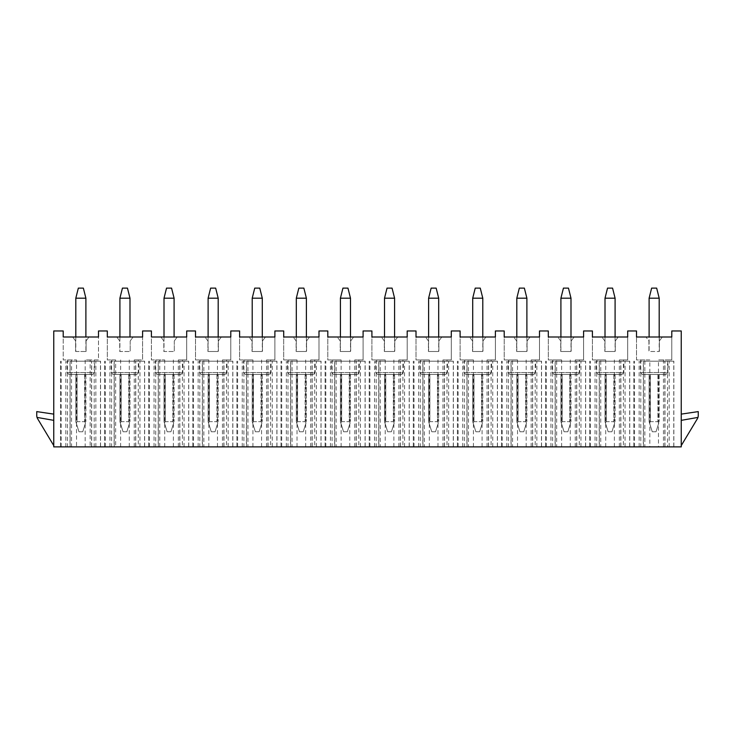 <?xml version="1.0" encoding="UTF-8"?>
<svg xmlns="http://www.w3.org/2000/svg" width="735" height="735" viewBox="0 0 735 735"><rect width="100%" height="100%" fill="white"/><g stroke="black" fill="none" stroke-linecap="round" stroke-linejoin="round"><path stroke-width="0.55" stroke-dasharray="3.67 2.76" d="M658.468 446.88L681.244 446.88L681.244 330.961L671.79 330.961L671.79 359.939L658.468 359.939L658.468 446.88L649.832 446.88L649.832 359.939L636.51 359.939L636.51 337.007L649.106 337.007L648.922 351.495L648.922 340.957L645.964 337.007L648.922 340.957L648.922 351.495L659.378 351.495L659.194 298.199L656.667 288.12L651.633 288.12L649.106 298.199L659.194 298.199M681.244 414.117L681.244 445.575L681.244 420.356L697.965 417.406A6.303 6.303 0 0 0 698.25 415.523L698.25 411.6L681.244 414.117L681.244 420.356L697.965 417.406L681.244 420.356M71.552 359.939L63.21 359.939L63.21 330.961L53.756 330.961L53.756 446.88L71.552 446.88L71.552 359.939L76.532 359.939L63.21 359.939L63.21 337.007L75.806 337.007L75.622 351.495L75.622 340.957L72.664 337.007L75.622 340.957L75.622 351.495L86.078 351.495L85.894 298.199L83.367 288.12L78.333 288.12L75.806 298.199L75.806 351.495L85.894 351.495L85.894 337.007L75.806 337.007M115.652 359.939L107.31 359.939L107.31 337.007L142.59 337.007L142.59 359.939L142.59 330.961L151.41 330.961L151.41 359.939L155.691 359.939L155.691 446.88L115.652 446.88L115.652 359.939L107.31 359.939L107.31 330.961L98.49 330.961L98.49 359.939L85.168 359.939L85.168 446.88L76.532 446.88L76.532 359.939M203.852 359.939L195.51 359.939L195.51 330.961L186.69 330.961L186.69 359.939L182.409 359.939L182.409 446.88L203.852 446.88L203.852 359.939L208.832 359.939L195.51 359.939L195.51 337.007L208.106 337.007L207.922 351.495L207.922 340.957L204.964 337.007L207.922 340.957L207.922 351.495L218.378 351.495L218.194 298.199L215.667 288.12L210.633 288.12L208.106 298.199L218.194 298.199M247.952 359.939L239.61 359.939L239.61 330.961L230.79 330.961L230.79 359.939L226.509 359.939L226.509 446.88L247.952 446.88L247.952 359.939L252.932 359.939L239.61 359.939L239.61 337.007L252.206 337.007L252.022 351.495L252.022 340.957L249.064 337.007L252.022 340.957L252.022 351.495L262.478 351.495L262.294 298.199L259.767 288.12L254.733 288.12L252.206 298.199L262.294 298.199M292.052 359.939L283.71 359.939L283.71 330.961L274.89 330.961L274.89 359.939L270.609 359.939L270.609 446.88L292.052 446.88L292.052 359.939L297.032 359.939L283.71 359.939L283.71 337.007L296.306 337.007L296.122 351.495L296.122 340.957L293.164 337.007L296.122 340.957L296.122 351.495L306.578 351.495L306.394 298.199L303.867 288.12L298.833 288.12L296.306 298.199L306.394 298.199M336.152 359.939L327.81 359.939L327.81 330.961L318.99 330.961L318.99 359.939L314.709 359.939L314.709 446.88L336.152 446.88L336.152 359.939L341.132 359.939L327.81 359.939L327.81 337.007L340.406 337.007L340.222 351.495L340.222 340.957L337.264 337.007L340.222 340.957L340.222 351.495L350.678 351.495L350.494 298.199L347.967 288.12L342.933 288.12L340.406 298.199L350.494 298.199M380.252 359.939L371.91 359.939L371.91 330.961L363.09 330.961L363.09 359.939L358.809 359.939L358.809 446.88L380.252 446.88L380.252 359.939L385.232 359.939L371.91 359.939L371.91 337.007L384.506 337.007L384.322 351.495L384.322 340.957L381.364 337.007L384.322 340.957L384.322 351.495L394.778 351.495L394.594 298.199L392.067 288.12L387.033 288.12L384.506 298.199L394.594 298.199M424.352 359.939L416.01 359.939L416.01 330.961L407.19 330.961L407.19 359.939L402.909 359.939L402.909 446.88L424.352 446.88L424.352 359.939L429.332 359.939L416.01 359.939L416.01 337.007L428.606 337.007L428.422 351.495L428.422 340.957L425.464 337.007L428.422 340.957L428.422 351.495L438.878 351.495L438.694 298.199L436.167 288.12L431.133 288.12L428.606 298.199L438.694 298.199M468.452 359.939L460.11 359.939L460.11 330.961L451.29 330.961L451.29 359.939L447.009 359.939L447.009 446.88L468.452 446.88L468.452 359.939L473.432 359.939L460.11 359.939L460.11 337.007L472.706 337.007L472.522 351.495L472.522 340.957L469.564 337.007L472.522 340.957L472.522 351.495L482.978 351.495L482.794 298.199L480.267 288.12L475.233 288.12L472.706 298.199L482.794 298.199M512.552 359.939L504.21 359.939L504.21 330.961L495.39 330.961L495.39 359.939L491.109 359.939L491.109 446.88L512.552 446.88L512.552 359.939L517.532 359.939L504.21 359.939L504.21 337.007L516.806 337.007L516.622 351.495L516.622 340.957L513.664 337.007L516.622 340.957L516.622 351.495L527.078 351.495L526.894 298.199L524.367 288.12L519.333 288.12L516.806 298.199L526.894 298.199M556.652 359.939L548.31 359.939L548.31 330.961L539.49 330.961L539.49 359.939L535.209 359.939L535.209 446.88L556.652 446.88L556.652 359.939L561.632 359.939L548.31 359.939L548.31 337.007L560.906 337.007L560.722 351.495L560.722 340.957L557.764 337.007L560.722 340.957L560.722 351.495L571.178 351.495L570.994 298.199L568.467 288.12L563.433 288.12L560.906 298.199L570.994 298.199M600.752 359.939L592.41 359.939L592.41 330.961L583.59 330.961L583.59 359.939L579.309 359.939L579.309 446.88L600.752 446.88L600.752 359.939L605.732 359.939L592.41 359.939L592.41 337.007L605.006 337.007L604.822 351.495L604.822 340.957L601.864 337.007L604.822 340.957L604.822 351.495L615.278 351.495L615.094 298.199L612.567 288.12L607.533 288.12L605.006 298.199L615.094 298.199M644.852 359.939L636.51 359.939L636.51 330.961L627.69 330.961L627.69 359.939L623.409 359.939L623.409 446.88L644.852 446.88L644.852 359.939L649.832 359.939M85.168 446.88L90.148 446.88L90.148 359.939L98.49 359.939L98.49 337.007L89.036 337.007L86.078 340.957L86.078 351.495L86.078 340.957L89.036 337.007L85.894 337.007M75.806 298.199L85.894 298.199M649.106 337.007L671.79 337.007L671.79 359.939L667.509 359.939L667.509 446.88M659.194 337.007L659.194 351.495L649.106 351.495L649.106 298.199M659.378 340.957L659.378 351.495L659.378 340.957L662.336 337.007L659.378 340.957M111.591 359.939L111.591 446.88L90.148 446.88M134.248 446.88L134.248 359.939L142.59 359.939L138.309 359.939L138.309 446.88M90.148 359.939L85.168 359.939M649.832 446.88L644.852 446.88M600.752 446.88L623.409 446.88M556.652 446.88L579.309 446.88M512.552 446.88L535.209 446.88M468.452 446.88L491.109 446.88M424.352 446.88L447.009 446.88M380.252 446.88L402.909 446.88M336.152 446.88L358.809 446.88M292.052 446.88L314.709 446.88M247.952 446.88L270.609 446.88M203.852 446.88L226.509 446.88M155.691 446.88L182.409 446.88M111.591 446.88L115.652 446.88M76.532 446.88L71.552 446.88M70.027 446.88L100.566 446.88L70.027 446.88L70.027 361.197L100.566 361.197L70.027 361.197M114.127 446.88L144.666 446.88L114.127 446.88L114.127 361.197L144.666 361.197L114.127 361.197M158.227 446.88L188.766 446.88L158.227 446.88L158.227 361.197L188.766 361.197L158.227 361.197M202.327 446.88L232.866 446.88L202.327 446.88L202.327 361.197L232.866 361.197L202.327 361.197M246.427 446.88L276.966 446.88L246.427 446.88L246.427 361.197L276.966 361.197L246.427 361.197M290.527 446.88L321.066 446.88L290.527 446.88L290.527 361.197L321.066 361.197L290.527 361.197M334.627 446.88L365.166 446.88L334.627 446.88L334.627 361.197L365.166 361.197L334.627 361.197M378.727 446.88L409.266 446.88L378.727 446.88L378.727 361.197L409.266 361.197L378.727 361.197M422.827 446.88L453.366 446.88L422.827 446.88L422.827 361.197L453.366 361.197L422.827 361.197M466.927 446.88L497.466 446.88L466.927 446.88L466.927 361.197L497.466 361.197L466.927 361.197M511.027 446.88L541.566 446.88L511.027 446.88L511.027 361.197L541.566 361.197L511.027 361.197M555.127 446.88L585.666 446.88L555.127 446.88L555.127 361.197L585.666 361.197L555.127 361.197M599.227 446.88L629.766 446.88L599.227 446.88L599.227 361.197L629.766 361.197L599.227 361.197M643.327 446.88L673.866 446.88L643.327 446.88L643.327 361.197L673.866 361.197L643.327 361.197M663.448 446.88L663.448 359.939L667.509 359.939M663.448 359.939L658.468 359.939M619.348 446.88L619.348 359.939L623.409 359.939M605.006 337.007L627.69 337.007L627.69 359.939L619.348 359.939M615.094 337.007L615.094 351.495L605.006 351.495L605.006 298.199M615.278 340.957L615.278 351.495L615.278 340.957L618.236 337.007L615.278 340.957M605.732 446.88L605.732 359.939M614.368 446.88L614.368 359.939M575.248 446.88L575.248 359.939L579.309 359.939M560.906 337.007L583.59 337.007L583.59 359.939L575.248 359.939M570.994 337.007L570.994 351.495L560.906 351.495L560.906 298.199M571.178 340.957L571.178 351.495L571.178 340.957L574.136 337.007L571.178 340.957M561.632 446.88L561.632 359.939M570.268 446.88L570.268 359.939M531.148 446.88L531.148 359.939L535.209 359.939M516.806 337.007L539.49 337.007L539.49 359.939L531.148 359.939M526.894 337.007L526.894 351.495L516.806 351.495L516.806 298.199M527.078 340.957L527.078 351.495L527.078 340.957L530.036 337.007L527.078 340.957M517.532 446.88L517.532 359.939M526.168 446.88L526.168 359.939M487.048 446.88L487.048 359.939L491.109 359.939M472.706 337.007L495.39 337.007L495.39 359.939L487.048 359.939M482.794 337.007L482.794 351.495L472.706 351.495L472.706 298.199M482.978 340.957L482.978 351.495L482.978 340.957L485.936 337.007L482.978 340.957M473.432 446.88L473.432 359.939M482.068 446.88L482.068 359.939M442.948 446.88L442.948 359.939L447.009 359.939M428.606 337.007L451.29 337.007L451.29 359.939L442.948 359.939M438.694 337.007L438.694 351.495L428.606 351.495L428.606 298.199M438.878 340.957L438.878 351.495L438.878 340.957L441.836 337.007L438.878 340.957M429.332 446.88L429.332 359.939M437.968 446.88L437.968 359.939M398.848 446.88L398.848 359.939L402.909 359.939M384.506 337.007L407.19 337.007L407.19 359.939L398.848 359.939M394.594 337.007L394.594 351.495L384.506 351.495L384.506 298.199M394.778 340.957L394.778 351.495L394.778 340.957L397.736 337.007L394.778 340.957M385.232 446.88L385.232 359.939M393.868 446.88L393.868 359.939M354.748 446.88L354.748 359.939L358.809 359.939M340.406 337.007L363.09 337.007L363.09 359.939L354.748 359.939M350.494 337.007L350.494 351.495L340.406 351.495L340.406 298.199M350.678 340.957L350.678 351.495L350.678 340.957L353.636 337.007L350.678 340.957M341.132 446.88L341.132 359.939M349.768 446.88L349.768 359.939M310.648 446.88L310.648 359.939L314.709 359.939M296.306 337.007L318.99 337.007L318.99 359.939L310.648 359.939M306.394 337.007L306.394 351.495L296.306 351.495L296.306 298.199M306.578 340.957L306.578 351.495L306.578 340.957L309.536 337.007L306.578 340.957M297.032 446.88L297.032 359.939M305.668 446.88L305.668 359.939M266.548 446.88L266.548 359.939L270.609 359.939M252.206 337.007L274.89 337.007L274.89 359.939L266.548 359.939M262.294 337.007L262.294 351.495L252.206 351.495L252.206 298.199M262.478 340.957L262.478 351.495L262.478 340.957L265.436 337.007L262.478 340.957M252.932 446.88L252.932 359.939M261.568 446.88L261.568 359.939M222.448 446.88L222.448 359.939L226.509 359.939M208.106 337.007L230.79 337.007L230.79 359.939L222.448 359.939M218.194 337.007L218.194 351.495L208.106 351.495L208.106 298.199M218.378 340.957L218.378 351.495L218.378 340.957L221.336 337.007L218.378 340.957M208.832 446.88L208.832 359.939M217.468 446.88L217.468 359.939M178.348 446.88L178.348 359.939L182.409 359.939M155.691 359.939L164.732 359.939L151.41 359.939L151.41 337.007L186.69 337.007L186.69 359.939L178.348 359.939M166.533 288.12L164.006 298.199L174.094 298.199L171.567 288.12L166.533 288.12M174.094 337.007L174.094 298.199M164.006 298.199L164.006 351.495L163.822 340.957L160.864 337.007L163.822 340.957L163.822 351.495L174.278 351.495L164.006 351.495L164.006 337.007M174.278 340.957L174.278 351.495L174.278 340.957L177.236 337.007L174.278 340.957M164.732 446.88L164.732 359.939M173.368 446.88L173.368 359.939M134.248 359.939L138.309 359.939M122.433 288.12L119.906 298.199L129.994 298.199L127.467 288.12L122.433 288.12M129.994 337.007L129.994 298.199M119.906 298.199L119.906 351.495L119.722 340.957L116.764 337.007L119.722 340.957L119.722 351.495L130.178 351.495L119.906 351.495L119.906 337.007M130.178 340.957L130.178 351.495L130.178 340.957L133.136 337.007L130.178 340.957M120.632 446.88L120.632 359.939M129.268 446.88L129.268 359.939M53.756 445.575L53.756 420.356L53.756 445.575L37.65 418.766A6.303 6.303 0 0 1 36.75 415.523L36.75 411.6L53.756 414.117L53.756 420.356L37.035 417.406L53.756 420.356L53.756 414.117M37.035 417.406L53.756 420.356M91.673 446.88L91.673 361.197M60.5 446.88L60.5 361.197L60.5 446.88M70.137 446.88L70.137 361.197L70.137 446.88M65.828 446.88L65.828 361.197M61.225 446.88L61.225 361.197M100.474 446.88L100.474 361.197M95.872 446.88L95.872 361.197M91.563 446.88L91.563 361.197L91.563 446.88M100.566 446.88L100.566 361.197L100.566 446.88M94.65 361.197L67.05 361.197L94.65 361.197L94.65 372.544L67.05 372.544L94.65 372.544L92.757 374.427L68.943 374.427L67.05 372.544L67.05 361.197M68.943 374.427L92.757 374.427M77.074 374.427L85.894 374.427L77.074 374.427L77.074 421.679L84.626 421.679L85.517 422.864L82.743 431.757L78.957 431.757L82.743 431.757L85.894 421.679L85.517 422.864L84.626 421.679L77.074 421.679L76.183 422.864L77.074 421.679L77.074 374.427M75.806 374.427L75.806 421.679L78.957 431.757L75.806 421.679L75.806 374.427M85.894 374.427L85.894 421.679L85.894 374.427M135.773 446.88L135.773 361.197M104.6 446.88L104.6 361.197L104.6 446.88M114.237 446.88L114.237 361.197L114.237 446.88M109.928 446.88L109.928 361.197M105.325 446.88L105.325 361.197M144.575 446.88L144.575 361.197M139.972 446.88L139.972 361.197M135.663 446.88L135.663 361.197L135.663 446.88M144.666 446.88L144.666 361.197L144.666 446.88M138.75 361.197L111.15 361.197L138.75 361.197L138.75 372.544L111.15 372.544L138.75 372.544L136.857 374.427L113.043 374.427L111.15 372.544L111.15 361.197M113.043 374.427L136.857 374.427M121.174 374.427L129.994 374.427L121.174 374.427L121.174 421.679L128.726 421.679L129.617 422.864L126.843 431.757L123.057 431.757L126.843 431.757L129.994 421.679L129.617 422.864L128.726 421.679L121.174 421.679L120.283 422.864L121.174 421.679L121.174 374.427M119.906 374.427L119.906 421.679L123.057 431.757L119.906 421.679L119.906 374.427M129.994 374.427L129.994 421.679L129.994 374.427M179.873 446.88L179.873 361.197M148.7 446.88L148.7 361.197L148.7 446.88M158.337 446.88L158.337 361.197L158.337 446.88M154.028 446.88L154.028 361.197M149.425 446.88L149.425 361.197M188.674 446.88L188.674 361.197M184.072 446.88L184.072 361.197M179.763 446.88L179.763 361.197L179.763 446.88M188.766 446.88L188.766 361.197L188.766 446.88M182.85 361.197L155.25 361.197L182.85 361.197L182.85 372.544L155.25 372.544L182.85 372.544L180.957 374.427L157.143 374.427L155.25 372.544L155.25 361.197M157.143 374.427L180.957 374.427M165.274 374.427L174.094 374.427L165.274 374.427L165.274 421.679L172.826 421.679L173.717 422.864L170.943 431.757L167.157 431.757L170.943 431.757L174.094 421.679L173.717 422.864L172.826 421.679L165.274 421.679L164.383 422.864L165.274 421.679L165.274 374.427M164.006 374.427L164.006 421.679L167.157 431.757L164.006 421.679L164.006 374.427M174.094 374.427L174.094 421.679L174.094 374.427M223.973 446.88L223.973 361.197M192.8 446.88L192.8 361.197L192.8 446.88M202.437 446.88L202.437 361.197L202.437 446.88M198.128 446.88L198.128 361.197M193.525 446.88L193.525 361.197M232.774 446.88L232.774 361.197M228.172 446.88L228.172 361.197M223.863 446.88L223.863 361.197L223.863 446.88M232.866 446.88L232.866 361.197L232.866 446.88M226.95 361.197L199.35 361.197L226.95 361.197L226.95 372.544L199.35 372.544L226.95 372.544L225.057 374.427L201.243 374.427L199.35 372.544L199.35 361.197M201.243 374.427L225.057 374.427M209.374 374.427L218.194 374.427L209.374 374.427L209.374 421.679L216.926 421.679L217.817 422.864L215.043 431.757L211.257 431.757L215.043 431.757L218.194 421.679L217.817 422.864L216.926 421.679L209.374 421.679L208.483 422.864L209.374 421.679L209.374 374.427M208.106 374.427L208.106 421.679L211.257 431.757L208.106 421.679L208.106 374.427M218.194 374.427L218.194 421.679L218.194 374.427M268.073 446.88L268.073 361.197M236.9 446.88L236.9 361.197L236.9 446.88M246.537 446.88L246.537 361.197L246.537 446.88M242.228 446.88L242.228 361.197M237.625 446.88L237.625 361.197M276.875 446.88L276.875 361.197M272.272 446.88L272.272 361.197M267.963 446.88L267.963 361.197L267.963 446.88M276.966 446.88L276.966 361.197L276.966 446.88M271.05 361.197L243.45 361.197L271.05 361.197L271.05 372.544L243.45 372.544L271.05 372.544L269.157 374.427L245.343 374.427L243.45 372.544L243.45 361.197M245.343 374.427L269.157 374.427M253.474 374.427L262.294 374.427L253.474 374.427L253.474 421.679L261.026 421.679L261.917 422.864L259.143 431.757L255.357 431.757L259.143 431.757L262.294 421.679L261.917 422.864L261.026 421.679L253.474 421.679L252.583 422.864L253.474 421.679L253.474 374.427M252.206 374.427L252.206 421.679L255.357 431.757L252.206 421.679L252.206 374.427M262.294 374.427L262.294 421.679L262.294 374.427M312.173 446.88L312.173 361.197M281 446.88L281 361.197L281 446.88M290.637 446.88L290.637 361.197L290.637 446.88M286.328 446.88L286.328 361.197M281.725 446.88L281.725 361.197M320.974 446.88L320.974 361.197M316.372 446.88L316.372 361.197M312.063 446.88L312.063 361.197L312.063 446.88M321.066 446.88L321.066 361.197L321.066 446.88M315.15 361.197L287.55 361.197L315.15 361.197L315.15 372.544L287.55 372.544L315.15 372.544L313.257 374.427L289.443 374.427L287.55 372.544L287.55 361.197M289.443 374.427L313.257 374.427M297.574 374.427L306.394 374.427L297.574 374.427L297.574 421.679L305.126 421.679L306.017 422.864L303.243 431.757L299.457 431.757L303.243 431.757L306.394 421.679L306.017 422.864L305.126 421.679L297.574 421.679L296.683 422.864L297.574 421.679L297.574 374.427M296.306 374.427L296.306 421.679L299.457 431.757L296.306 421.679L296.306 374.427M306.394 374.427L306.394 421.679L306.394 374.427M356.273 446.88L356.273 361.197M325.1 446.88L325.1 361.197L325.1 446.88M334.737 446.88L334.737 361.197L334.737 446.88M330.428 446.88L330.428 361.197M325.825 446.88L325.825 361.197M365.075 446.88L365.075 361.197M360.472 446.88L360.472 361.197M356.163 446.88L356.163 361.197L356.163 446.88M365.166 446.88L365.166 361.197L365.166 446.88M359.25 361.197L331.65 361.197L359.25 361.197L359.25 372.544L331.65 372.544L359.25 372.544L357.357 374.427L333.543 374.427L331.65 372.544L331.65 361.197M333.543 374.427L357.357 374.427M341.674 374.427L350.494 374.427L341.674 374.427L341.674 421.679L349.226 421.679L350.117 422.864L347.343 431.757L343.557 431.757L347.343 431.757L350.494 421.679L350.117 422.864L349.226 421.679L341.674 421.679L340.783 422.864L341.674 421.679L341.674 374.427M340.406 374.427L340.406 421.679L343.557 431.757L340.406 421.679L340.406 374.427M350.494 374.427L350.494 421.679L350.494 374.427M400.373 446.88L400.373 361.197M369.2 446.88L369.2 361.197L369.2 446.88M378.837 446.88L378.837 361.197L378.837 446.88M374.528 446.88L374.528 361.197M369.925 446.88L369.925 361.197M409.174 446.88L409.174 361.197M404.572 446.88L404.572 361.197M400.263 446.88L400.263 361.197L400.263 446.88M409.266 446.88L409.266 361.197L409.266 446.88M403.35 361.197L375.75 361.197L403.35 361.197L403.35 372.544L375.75 372.544L403.35 372.544L401.457 374.427L377.643 374.427L375.75 372.544L375.75 361.197M377.643 374.427L401.457 374.427M385.774 374.427L394.594 374.427L385.774 374.427L385.774 421.679L393.326 421.679L394.217 422.864L391.443 431.757L387.657 431.757L391.443 431.757L394.594 421.679L394.217 422.864L393.326 421.679L385.774 421.679L384.883 422.864L385.774 421.679L385.774 374.427M384.506 374.427L384.506 421.679L387.657 431.757L384.506 421.679L384.506 374.427M394.594 374.427L394.594 421.679L394.594 374.427M444.473 446.88L444.473 361.197M413.3 446.88L413.3 361.197L413.3 446.88M422.937 446.88L422.937 361.197L422.937 446.88M418.628 446.88L418.628 361.197M414.025 446.88L414.025 361.197M453.274 446.88L453.274 361.197M448.672 446.88L448.672 361.197M444.363 446.88L444.363 361.197L444.363 446.88M453.366 446.88L453.366 361.197L453.366 446.88M447.45 361.197L419.85 361.197L447.45 361.197L447.45 372.544L419.85 372.544L447.45 372.544L445.557 374.427L421.743 374.427L419.85 372.544L419.85 361.197M421.743 374.427L445.557 374.427M429.874 374.427L438.694 374.427L429.874 374.427L429.874 421.679L437.426 421.679L438.317 422.864L435.543 431.757L431.757 431.757L435.543 431.757L438.694 421.679L438.317 422.864L437.426 421.679L429.874 421.679L428.983 422.864L429.874 421.679L429.874 374.427M428.606 374.427L428.606 421.679L431.757 431.757L428.606 421.679L428.606 374.427M438.694 374.427L438.694 421.679L438.694 374.427M488.573 446.88L488.573 361.197M457.4 446.88L457.4 361.197L457.4 446.88M467.037 446.88L467.037 361.197L467.037 446.88M462.728 446.88L462.728 361.197M458.125 446.88L458.125 361.197M497.375 446.88L497.375 361.197M492.772 446.88L492.772 361.197M488.463 446.88L488.463 361.197L488.463 446.88M497.466 446.88L497.466 361.197L497.466 446.88M491.55 361.197L463.95 361.197L491.55 361.197L491.55 372.544L463.95 372.544L491.55 372.544L489.657 374.427L465.843 374.427L463.95 372.544L463.95 361.197M465.843 374.427L489.657 374.427M473.974 374.427L482.794 374.427L473.974 374.427L473.974 421.679L481.526 421.679L482.417 422.864L479.643 431.757L475.857 431.757L479.643 431.757L482.794 421.679L482.417 422.864L481.526 421.679L473.974 421.679L473.083 422.864L473.974 421.679L473.974 374.427M472.706 374.427L472.706 421.679L475.857 431.757L472.706 421.679L472.706 374.427M482.794 374.427L482.794 421.679L482.794 374.427M532.673 446.88L532.673 361.197M501.5 446.88L501.5 361.197L501.5 446.88M511.137 446.88L511.137 361.197L511.137 446.88M506.828 446.88L506.828 361.197M502.225 446.88L502.225 361.197M541.475 446.88L541.475 361.197M536.872 446.88L536.872 361.197M532.563 446.88L532.563 361.197L532.563 446.88M541.566 446.88L541.566 361.197L541.566 446.88M535.65 361.197L508.05 361.197L535.65 361.197L535.65 372.544L508.05 372.544L535.65 372.544L533.757 374.427L509.943 374.427L508.05 372.544L508.05 361.197M509.943 374.427L533.757 374.427M518.074 374.427L526.894 374.427L518.074 374.427L518.074 421.679L525.626 421.679L526.517 422.864L523.743 431.757L519.957 431.757L523.743 431.757L526.894 421.679L526.517 422.864L525.626 421.679L518.074 421.679L517.183 422.864L518.074 421.679L518.074 374.427M516.806 374.427L516.806 421.679L519.957 431.757L516.806 421.679L516.806 374.427M526.894 374.427L526.894 421.679L526.894 374.427M576.773 446.88L576.773 361.197M545.6 446.88L545.6 361.197L545.6 446.88M555.237 446.88L555.237 361.197L555.237 446.88M550.928 446.88L550.928 361.197M546.325 446.88L546.325 361.197M585.574 446.88L585.574 361.197M580.972 446.88L580.972 361.197M576.663 446.88L576.663 361.197L576.663 446.88M585.666 446.88L585.666 361.197L585.666 446.88M579.75 361.197L552.15 361.197L579.75 361.197L579.75 372.544L552.15 372.544L579.75 372.544L577.857 374.427L554.043 374.427L552.15 372.544L552.15 361.197M554.043 374.427L577.857 374.427M562.174 374.427L570.994 374.427L562.174 374.427L562.174 421.679L569.726 421.679L570.617 422.864L567.843 431.757L564.057 431.757L567.843 431.757L570.994 421.679L570.617 422.864L569.726 421.679L562.174 421.679L561.283 422.864L562.174 421.679L562.174 374.427M560.906 374.427L560.906 421.679L564.057 431.757L560.906 421.679L560.906 374.427M570.994 374.427L570.994 421.679L570.994 374.427M620.873 446.88L620.873 361.197M589.7 446.88L589.7 361.197L589.7 446.88M599.337 446.88L599.337 361.197L599.337 446.88M595.028 446.88L595.028 361.197M590.425 446.88L590.425 361.197M629.674 446.88L629.674 361.197M625.072 446.88L625.072 361.197M620.763 446.88L620.763 361.197L620.763 446.88M629.766 446.88L629.766 361.197L629.766 446.88M623.85 361.197L596.25 361.197L623.85 361.197L623.85 372.544L596.25 372.544L623.85 372.544L621.957 374.427L598.143 374.427L596.25 372.544L596.25 361.197M598.143 374.427L621.957 374.427M606.274 374.427L615.094 374.427L606.274 374.427L606.274 421.679L613.826 421.679L614.717 422.864L611.943 431.757L608.157 431.757L611.943 431.757L615.094 421.679L614.717 422.864L613.826 421.679L606.274 421.679L605.383 422.864L606.274 421.679L606.274 374.427M605.006 374.427L605.006 421.679L608.157 431.757L605.006 421.679L605.006 374.427M615.094 374.427L615.094 421.679L615.094 374.427M664.973 446.88L664.973 361.197M633.8 446.88L633.8 361.197L633.8 446.88M643.437 446.88L643.437 361.197L643.437 446.88M639.128 446.88L639.128 361.197M634.525 446.88L634.525 361.197M673.774 446.88L673.774 361.197M669.172 446.88L669.172 361.197M664.863 446.88L664.863 361.197L664.863 446.88M673.866 446.88L673.866 361.197L673.866 446.88M667.95 361.197L640.35 361.197L667.95 361.197L667.95 372.544L640.35 372.544L667.95 372.544L666.057 374.427L642.243 374.427L640.35 372.544L640.35 361.197M642.243 374.427L666.057 374.427M650.374 374.427L659.194 374.427L650.374 374.427L650.374 421.679L657.926 421.679L658.817 422.864L656.043 431.757L652.257 431.757L656.043 431.757L659.194 421.679L658.817 422.864L657.926 421.679L650.374 421.679L649.483 422.864L650.374 421.679L650.374 374.427M649.106 374.427L649.106 421.679L652.257 431.757L649.106 421.679L649.106 374.427M659.194 374.427L659.194 421.679L659.194 374.427M681.244 445.575L697.35 418.766A6.303 6.303 0 0 0 697.965 417.406M67.491 359.939L67.491 446.88M94.209 359.939L94.209 446.88M199.791 359.939L199.791 446.88M243.891 359.939L243.891 446.88M287.991 359.939L287.991 446.88M332.091 359.939L332.091 446.88M376.191 359.939L376.191 446.88M420.291 359.939L420.291 446.88M464.391 359.939L464.391 446.88M508.491 359.939L508.491 446.88M552.591 359.939L552.591 446.88M596.691 359.939L596.691 446.88M640.791 359.939L640.791 446.88M159.752 446.88L159.752 359.939M84.626 374.427L84.626 421.679L84.626 374.427M128.726 374.427L128.726 421.679L128.726 374.427M172.826 374.427L172.826 421.679L172.826 374.427M216.926 374.427L216.926 421.679L216.926 374.427M261.026 374.427L261.026 421.679L261.026 374.427M305.126 374.427L305.126 421.679L305.126 374.427M349.226 374.427L349.226 421.679L349.226 374.427M393.326 374.427L393.326 421.679L393.326 374.427M437.426 374.427L437.426 421.679L437.426 374.427M481.526 374.427L481.526 421.679L481.526 374.427M525.626 374.427L525.626 421.679L525.626 374.427M569.726 374.427L569.726 421.679L569.726 374.427M613.826 374.427L613.826 421.679L613.826 374.427M657.926 374.427L657.926 421.679L657.926 374.427"/><path stroke-width="1.1" d="M681.244 330.961L681.244 446.88L53.756 446.88L53.756 330.961L63.21 330.961L63.21 337.007L98.49 337.007L98.49 330.961L107.31 330.961L107.31 337.007L142.59 337.007L142.59 330.961L151.41 330.961L151.41 337.007L186.69 337.007L186.69 330.961L195.51 330.961L195.51 337.007L230.79 337.007L230.79 330.961L239.61 330.961L239.61 337.007L274.89 337.007L274.89 330.961L283.71 330.961L283.71 337.007L318.99 337.007L318.99 330.961L327.81 330.961L327.81 337.007L363.09 337.007L363.09 330.961L371.91 330.961L371.91 337.007L407.19 337.007L407.19 330.961L416.01 330.961L416.01 337.007L451.29 337.007L451.29 330.961L460.11 330.961L460.11 337.007L495.39 337.007L495.39 330.961L504.21 330.961L504.21 337.007L539.49 337.007L539.49 330.961L548.31 330.961L548.31 337.007L583.59 337.007L583.59 330.961L592.41 330.961L592.41 337.007L627.69 337.007L627.69 330.961L636.51 330.961L636.51 337.007L671.79 337.007L671.79 330.961L681.244 330.961M75.806 298.199L78.333 288.12L83.367 288.12L85.894 298.199L75.806 298.199L75.806 337.007M85.894 337.007L85.894 298.199M659.194 337.007L659.194 298.199L649.106 298.199L649.106 337.007M649.106 298.199L651.633 288.12L656.667 288.12L659.194 298.199M615.094 337.007L615.094 298.199L605.006 298.199L605.006 337.007M605.006 298.199L607.533 288.12L612.567 288.12L615.094 298.199M570.994 337.007L570.994 298.199L560.906 298.199L560.906 337.007M560.906 298.199L563.433 288.12L568.467 288.12L570.994 298.199M526.894 337.007L526.894 298.199L516.806 298.199L516.806 337.007M516.806 298.199L519.333 288.12L524.367 288.12L526.894 298.199M482.794 337.007L482.794 298.199L472.706 298.199L472.706 337.007M472.706 298.199L475.233 288.12L480.267 288.12L482.794 298.199M438.694 337.007L438.694 298.199L428.606 298.199L428.606 337.007M428.606 298.199L431.133 288.12L436.167 288.12L438.694 298.199M394.594 337.007L394.594 298.199L384.506 298.199L384.506 337.007M384.506 298.199L387.033 288.12L392.067 288.12L394.594 298.199M350.494 337.007L350.494 298.199L340.406 298.199L340.406 337.007M340.406 298.199L342.933 288.12L347.967 288.12L350.494 298.199M306.394 337.007L306.394 298.199L296.306 298.199L296.306 337.007M296.306 298.199L298.833 288.12L303.867 288.12L306.394 298.199M262.294 337.007L262.294 298.199L252.206 298.199L252.206 337.007M252.206 298.199L254.733 288.12L259.767 288.12L262.294 298.199M218.194 337.007L218.194 298.199L208.106 298.199L208.106 337.007M208.106 298.199L210.633 288.12L215.667 288.12L218.194 298.199M174.094 337.007L174.094 298.199L164.006 298.199L164.006 337.007M164.006 298.199L166.533 288.12L171.567 288.12L174.094 298.199M129.994 337.007L129.994 298.199L119.906 298.199L119.906 337.007M119.906 298.199L122.433 288.12L127.467 288.12L129.994 298.199M53.756 445.575L37.65 418.766A6.303 6.303 0 0 1 36.75 415.523L36.75 411.6L53.756 414.117M53.756 420.356L37.035 417.406M681.244 420.356L697.965 417.406A6.303 6.303 0 0 0 698.25 415.523L698.25 411.6L681.244 414.117M681.244 445.575L697.35 418.766A6.303 6.303 0 0 0 697.965 417.406"/></g></svg>
